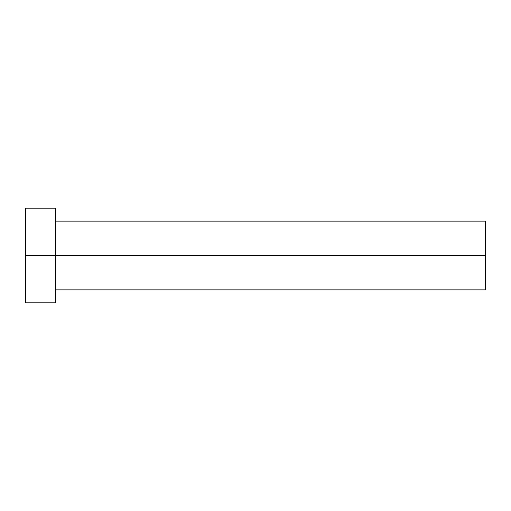 <?xml version="1.0" encoding="UTF-8"?>
<svg xmlns="http://www.w3.org/2000/svg" width="511" height="511" viewBox="0 0 511 511"><rect width="100%" height="100%" fill="white"/><g stroke="black" fill="none" stroke-linecap="round" stroke-linejoin="round"><path stroke-width="0.38" stroke-dasharray="2.56 1.92" d="M55.635 255.5L485.45 255.5L485.45 289.884L485.45 255.5L55.635 255.5L55.635 302.78L55.635 255.5L25.55 255.5L55.635 255.5L55.635 208.22L55.635 255.5M25.55 302.78L25.55 208.22L25.55 302.78M485.45 221.116L485.45 255.5L485.45 221.116"/><path stroke-width="0.77" d="M25.55 302.78L25.55 208.22L25.55 255.5L485.45 255.5L485.45 289.884L485.45 255.5L25.55 255.5L25.55 302.78L55.635 302.78L55.635 208.22L55.635 302.78M485.45 255.5L485.45 221.116L485.45 255.5M55.635 289.884L485.45 289.884M25.55 208.22L55.635 208.22M55.635 221.116L485.45 221.116"/></g></svg>

